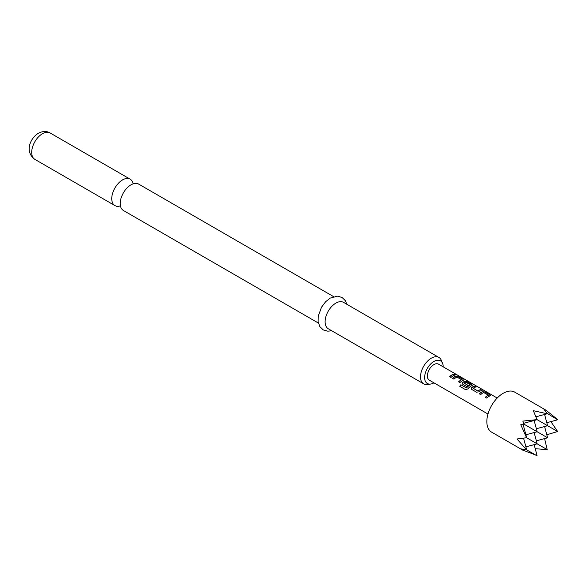 <?xml version="1.0" encoding="UTF-8"?>
<svg xmlns="http://www.w3.org/2000/svg" width="587" height="587" viewBox="0 0 587 587"><rect width="100%" height="100%" fill="white"/><g stroke="black" fill="none" stroke-linecap="round" stroke-linejoin="round"><path stroke-width="0.88" d="M456.928 375.012L456.752 374.902C455.226 374.11 454.764 374.022 455.365 374.645M455.424 374.477L456.84 374.741C455.299 373.941 454.83 373.853 455.424 374.477L455.042 374.08M457.258 375.042L456.84 374.741M318.367 323.048L123.38 210.476A15.247 8.805 -60 0 1 120.438 200.908A15.247 8.805 -60 0 1 128.869 186.299A15.247 8.805 -60 0 1 131.004 184.824A15.247 8.805 -60 0 1 138.627 184.069L333.614 296.64M443.185 366.831A13.112 7.572 120 0 0 442.569 363.331A13.112 7.572 120 0 0 433.91 361.445A13.112 7.572 120 0 0 424.79 375.475A13.112 7.572 120 0 0 430.601 384.067A13.112 7.572 120 0 0 433.91 382.856A13.112 7.572 120 0 0 433.94 382.841M430.601 384.067L427.446 384.492A15.247 8.805 -60 0 1 423.675 383.847A15.247 8.805 -60 0 1 421.334 371.63A15.247 8.805 -60 0 1 431.298 358.195A15.247 8.805 -60 0 1 438.922 357.439A15.247 8.805 -60 0 1 441.365 360.381L442.569 363.331M133.11 183.848A15.247 8.805 120 0 0 130.16 179.174A15.247 8.805 120 0 0 122.536 179.93A15.247 8.805 120 0 0 112.572 193.365A15.247 8.805 120 0 0 114.913 205.589A15.247 8.805 120 0 0 120.43 205.81M438.922 357.439L343.512 302.356A15.247 8.805 120 0 0 335.889 303.105A15.247 8.805 120 0 0 325.924 316.547A15.247 8.805 120 0 0 328.265 328.764L423.675 383.847M533.334 410.687L537.046 419.624L522.878 421.092L523.677 423.983L520.779 424.724L526.59 437.733L516.993 438.988L526.473 449.737L520.779 448.872L523.677 450.662L491.627 432.149A23.106 13.34 -60 0 1 488.083 413.637A23.106 13.34 -60 0 1 503.176 393.283A23.106 13.34 -60 0 1 514.733 392.138L546.783 410.643L543.789 409.022L547.194 413.769L533.334 410.687M523.626 450.456L537.046 455.49L534.141 444.645M489.866 395.887L489.829 394.794L485.023 392.021L482.499 391.639A9.245 5.334 -60 0 0 481.545 392.109A9.245 5.334 -60 0 0 479.344 393.818L480.716 394.611A9.245 5.334 -60 0 1 482.918 392.901A9.245 5.334 -60 0 1 483.695 392.505L488.311 395.176A9.245 5.334 -60 0 0 487.54 395.565A9.245 5.334 -60 0 0 485.339 397.274L486.711 398.067A9.245 5.334 -60 0 1 488.912 396.357A9.245 5.334 -60 0 1 489.866 395.887L490.372 395.469M474.824 386.129A9.245 5.334 -60 0 0 472.623 386.958A9.245 5.334 -60 0 0 471.669 387.589L471.207 388.829L471.706 389.408L476.512 392.182L479.036 391.845A9.245 5.334 -60 0 1 479.99 391.213A9.245 5.334 -60 0 1 482.191 390.384L480.768 389.753A9.054 5.232 -60 0 0 477.855 391.059L473.225 388.249A9.245 5.334 -60 0 1 473.995 387.75A9.245 5.334 -60 0 1 476.196 386.921L474.78 386.297A9.054 5.232 -60 0 0 471.684 387.728L471.236 388.895M466.474 387.846A9.245 5.334 -60 0 1 469.549 385.182A9.245 5.334 -60 0 1 470.326 384.786L470.304 384.947A9.054 5.232 -60 0 0 466.533 387.941L460.868 384.756A9.245 5.334 -60 0 0 459.746 386.305L465.513 389.636L467.832 388.917A9.245 5.334 -60 0 1 471.067 386.063A9.245 5.334 -60 0 1 472.029 385.586L472.528 385.167M472.007 385.747L471.941 384.661L467.142 381.888L464.64 381.499A9.054 5.232 -60 0 0 462.769 382.577L462.285 383.678L462.791 384.258L466.724 386.525A9.245 5.334 -60 0 1 468.052 385.388L464.148 383.017A9.245 5.334 -60 0 1 464.926 382.511A9.245 5.334 -60 0 1 465.704 382.122L470.326 384.786M462.747 382.445A9.245 5.334 -60 0 1 463.708 381.807A9.245 5.334 -60 0 1 464.662 381.337L467.186 381.719L471.985 384.492L472.029 385.586M463.106 380.442L463.07 379.341L458.264 376.568L455.739 376.186A9.245 5.334 -60 0 0 454.786 376.656A9.245 5.334 -60 0 0 452.584 378.366L453.956 379.158A9.245 5.334 -60 0 1 456.158 377.448A9.245 5.334 -60 0 1 456.935 377.059L461.551 379.723A9.245 5.334 -60 0 0 460.78 380.119A9.245 5.334 -60 0 0 458.579 381.829L459.951 382.621A9.245 5.334 -60 0 1 462.152 380.912A9.245 5.334 -60 0 1 463.106 380.442L463.613 380.016M454.052 374.139A9.245 5.334 -60 0 0 451.858 374.968A9.245 5.334 -60 0 0 449.657 376.678L451.029 377.47A9.245 5.334 -60 0 1 453.23 375.761A9.245 5.334 -60 0 1 455.424 374.932L454.008 374.308A9.054 5.232 -60 0 0 449.759 376.737M497.211 398.03L438.533 364.145A9.245 5.334 120 0 0 433.91 364.608A9.245 5.334 120 0 0 427.872 372.752A9.245 5.334 120 0 0 429.288 380.156L487.973 414.033M473.225 388.367L477.84 390.92A9.245 5.334 -60 0 1 478.618 390.421A9.245 5.334 -60 0 1 480.812 389.592M523.362 449.473L523.677 450.662M523.575 438.203L526.59 449.451M523.046 424.152L526.473 436.933M536.298 455.409L526.473 449.737M525.893 446.854L537.156 443.838L526.59 437.733M525.893 434.784L537.156 431.761L523.677 423.983M535.227 448.695L547.194 449.627L537.156 443.838L534.141 432.575M544.597 438.606L547.194 449.627M544.597 426.536L547.612 437.799L537.156 431.761L534.141 420.497M544.597 414.459L547.612 425.729L537.046 419.624M546.805 434.784L557.65 431.518L547.612 425.729L536.349 428.745M546.805 422.706L557.65 419.8L547.385 413.519M546.783 410.643L545.602 410.959M557.21 419.191L546.585 410.695M557.65 431.518L550.855 421.62M523.509 423.344L536.298 419.918M535.946 416.777L547.194 413.769M536.349 440.815L547.612 437.799M455.174 374.976L454.008 374.308M458.264 376.568L455.725 376.348A9.054 5.232 -60 0 0 452.687 378.424M463.07 379.341L458.22 376.737M463.084 380.596L463.026 379.51M458.682 381.888A9.054 5.232 -60 0 1 461.536 379.884L461.551 379.723M462.769 382.577L462.314 383.751M467.956 385.461L464.156 383.135M466.364 387.985L460.868 384.756M459.841 386.363A9.054 5.232 -60 0 1 460.934 384.852M481.934 390.428L480.768 389.753M475.947 386.972L474.78 386.297M485.023 392.021L482.485 391.8A9.054 5.232 -60 0 0 479.447 393.877M489.829 394.794L484.979 392.189M489.852 396.049L489.785 394.956M485.442 397.333A9.054 5.232 -60 0 1 488.296 395.33L488.311 395.176M34.846 159.363C24.353 151.74 30.223 138.194 38.309 133.293C42.712 131.04 46.637 130.93 50.093 132.948A15.247 8.805 120 0 0 42.469 133.704A15.247 8.805 120 0 0 32.512 147.146A15.247 8.805 120 0 0 34.846 159.363L114.913 205.589M331.626 330.701L327.781 331.207L323.239 329.916L319.856 326.636L318.088 321.573L318.176 316.422L321.485 307.243L325.646 301.718L330.224 298.115L337.51 296.142L342.03 297.448L345.317 300.61L346.873 304.293M50.093 132.948L130.16 179.174"/></g></svg>

